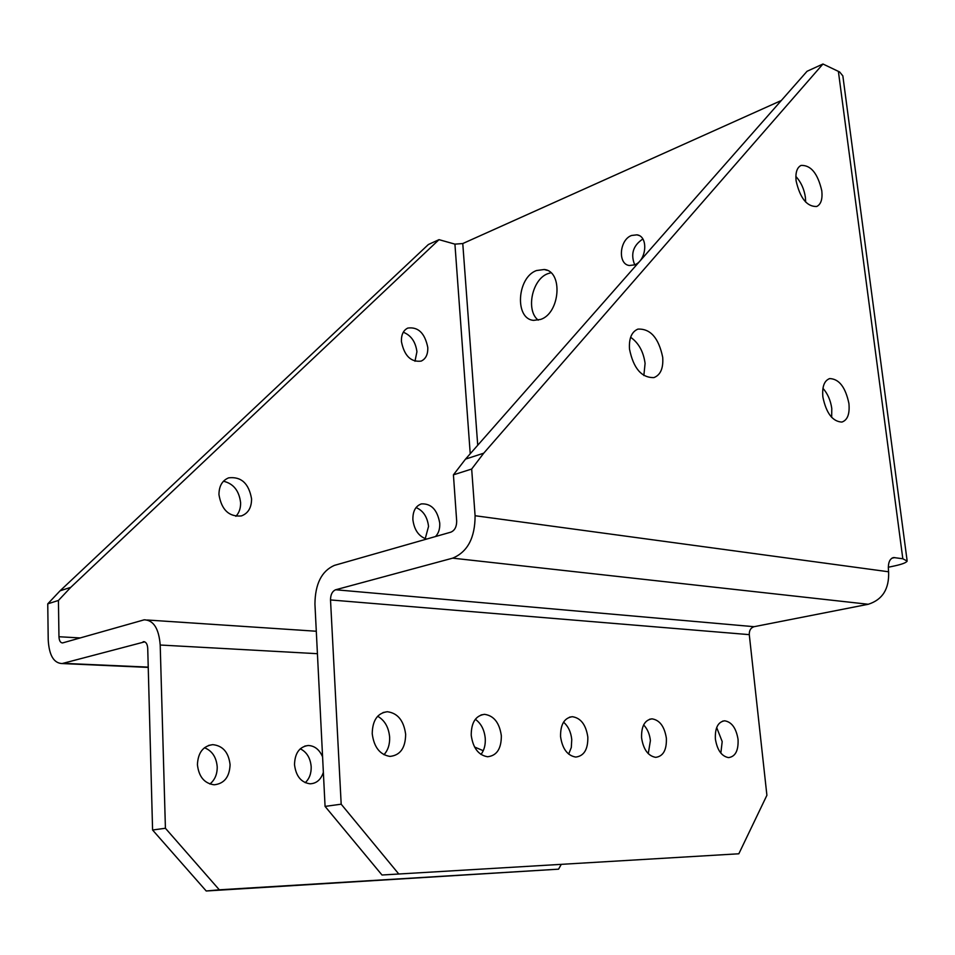 <?xml version="1.0" encoding="UTF-8"?>
<svg xmlns="http://www.w3.org/2000/svg" width="955" height="955" viewBox="0 0 955 955"><rect width="100%" height="100%" fill="white"/><g stroke="black" fill="none" stroke-linecap="round" stroke-linejoin="round"><path stroke-width="1.43" d="M631.553 235.479C619.377 239.765 617.563 264.249 629.345 265.502L634.454 264.893C646.63 260.834 648.66 236.231 636.961 234.835L631.553 235.479M642.834 239.025L642.811 239.037C633.117 245.507 630.419 254.09 634.693 264.798M608.395 296.874L590.835 316.821M550.892 272.76L547.788 273.691C532.019 279.29 525.596 310.578 538.226 320.152M536.483 270.54C516.906 277.451 514.47 319.101 533.654 320.367L540.625 319.436C560.239 313.168 563.199 271.089 544.219 269.501L536.483 270.54M235.873 516.309C239.168 512.835 240.744 508.275 240.6 502.64C239.144 490.727 233.426 483.588 223.458 481.225M218.958 494.654C221.572 509.922 229.045 517.013 241.376 515.927C248.157 513.396 251.559 507.702 251.571 498.856C248.837 483.397 241.197 476.39 228.663 477.846C222.24 480.472 219.005 486.083 218.958 494.654M414.971 361.253L416.929 351.738C415.58 341.771 411.032 335.277 403.273 332.233M401.422 341.568C404.287 355.785 410.865 362.303 421.143 361.109C425.811 358.949 428.019 354.389 427.78 347.429C424.856 333.128 418.206 326.67 407.809 328.066C403.332 330.263 401.207 334.763 401.422 341.568M425.238 538.692L428.544 526.408C427.374 516.906 423.208 510.615 416.058 507.559M435.492 536.543C438.608 533.32 440.028 528.855 439.742 523.137C437.39 509.863 431.302 503.452 421.477 503.882C415.592 505.923 412.727 511.188 412.882 519.675C414.243 530.037 418.827 536.507 426.61 539.074M662.71 357.325C663.45 368.284 660.514 375.04 653.912 377.595C641.569 377.846 633.428 368.344 629.5 349.088C628.844 338.428 631.637 331.779 637.904 329.117C650.415 328.508 658.687 337.915 662.71 357.325M630.622 337.27C638.632 342.905 643.455 351.619 645.091 363.389L643.849 375.53M821.801 190.833C822.661 199.189 820.954 204.406 816.704 206.495C806.975 206.793 800.111 198.258 796.112 180.889C795.3 172.7 796.948 167.543 801.042 165.43C810.843 164.964 817.767 173.428 821.801 190.833M795.873 176.424C800.982 182.071 804.158 189.042 805.399 197.351L805.638 202.054M848.911 403.464C849.878 413.969 847.527 420.176 841.868 422.074C832.593 421.561 826.254 413.205 822.876 397.017C821.98 386.691 824.261 380.544 829.716 378.586C839.087 378.908 845.485 387.205 848.911 403.464M822.947 388.315C827.651 393.615 830.599 400.336 831.781 408.477L831.674 417.371M197.422 764.68C198.783 776.713 204.358 783.422 214.147 784.795C224.234 783.709 229.546 777 230.083 764.657C228.615 752.349 222.837 745.688 212.726 744.649C203.093 746.01 197.995 752.683 197.422 764.68M209.897 784.019C214.839 779.96 217.286 774.254 217.215 766.889C216.379 757.196 212.129 750.809 204.477 747.729M322.587 756.849C319.4 749.544 314.601 745.76 308.214 745.497C299.428 746.762 294.868 753.137 294.51 764.609C295.919 776.129 301.112 782.527 310.065 783.804C316.463 783.53 320.892 779.71 323.363 772.356M305.218 782.682C309.372 778.791 311.354 773.466 311.187 766.722C310.399 758.019 306.758 752.039 300.276 748.792M405.648 734.264C405.469 747.968 400.24 755.345 389.95 756.408C379.887 754.725 373.978 747.168 372.223 733.75C372.45 720.404 377.488 713.063 387.3 711.726C397.662 713.063 403.786 720.571 405.648 734.264M377.655 716.25C384.686 720.297 388.673 727.221 389.628 737.033C389.927 744.327 388.028 750.224 383.958 754.713M501.339 735.72C501.387 748.696 496.803 755.703 487.599 756.754C478.479 755.202 473.023 748.028 471.221 735.266C471.233 722.553 475.662 715.582 484.519 714.34C493.842 715.629 499.453 722.756 501.339 735.72M475.327 719.294C481.057 723.401 484.376 729.751 485.247 738.346C485.618 744.84 484.197 750.212 480.986 754.462M587.826 737.045C588.065 749.377 584.03 756.05 575.734 757.064C567.437 755.62 562.376 748.804 560.561 736.627C560.382 724.511 564.298 717.874 572.32 716.704C580.771 717.945 585.94 724.726 587.826 737.045M563.534 722.171C568.213 726.23 570.947 732.019 571.759 739.528L571.305 747.479L568.667 754.104M738.048 739.337C738.561 750.558 735.398 756.647 728.546 757.613C721.61 756.324 717.217 750.117 715.379 738.991C714.925 727.913 718.017 721.849 724.678 720.81C731.709 721.956 736.174 728.128 738.048 739.337M716.68 727.555L722.195 741.593L720.846 753.113M666.375 738.239C666.769 749.985 663.2 756.36 655.679 757.351C648.111 755.99 643.407 749.496 641.581 737.869C641.247 726.289 644.721 719.951 652.014 718.852C659.702 720.046 664.489 726.504 666.375 738.239M643.622 724.905C647.406 728.844 649.663 734.073 650.403 740.603L648.266 753.662M561.158 864.573L558.556 869.169L219.316 889.809L165.418 828.26L160.201 645.019C158.876 628.557 153.552 620.153 144.241 619.807L62.576 642.93C60.404 642.834 59.198 640.757 58.959 636.734L58.434 600.456L70.766 587.337L439.014 239.657L454.926 244.134L462.769 243.549L781.309 100.514M439.014 239.657L428.377 244.516L60.07 590.811L70.766 587.337M907.059 560.227L842.847 75.899L839.648 71.983L822.959 64.009L807.059 71.279L465.527 459.104L453.422 474.838L456.681 521.072C456.681 526.778 454.747 530.479 450.879 532.15L334.369 565.396C321.632 571.03 315.162 583.923 314.935 604.061L325.07 806.402L382 875.007L738.836 853.782L766.901 795.288L749.281 634.645C749.162 630.419 750.761 627.769 754.08 626.695L868.274 604.264C882.516 599.752 889.296 588.925 888.616 571.782L888.496 570.875C887.84 563.008 889.571 558.568 893.713 557.553L902.821 558.759L907.166 561.098C906.211 562.698 901.938 564.321 894.369 565.957L888.293 567.246M58.434 600.456L47.75 603.858L60.07 590.811M144.718 641.844L62.099 663.558C53.743 663.176 49.111 655.273 48.216 639.862L47.75 603.858M143.143 641.748L143.513 641.676C145.984 641.772 147.392 643.98 147.727 648.314L152.585 830.014L165.418 828.26M465.527 459.104L483.719 453.195L471.675 469.036L453.422 474.838M822.959 64.009L483.719 453.195M749.281 634.645L330.514 599.943L341.186 804.194L325.07 806.402M330.514 599.943C330.573 594.595 332.292 591.205 335.671 589.76L754.08 626.695M471.675 469.036L475.089 515.724C475.065 537.784 467.604 551.918 452.682 558.15L335.671 589.76M386.68 751.024L385.39 753.018M483.254 750.702L474.551 747.013M219.316 889.809L206.22 890.991L152.585 830.014M558.556 869.169L206.22 890.991M382 875.007L738.836 853.782M341.186 804.194L398.39 873.527M477.727 445.245L462.769 243.549M470.23 453.756L454.926 244.134M891.815 558.221L894.763 557.589M80.196 637.94L58.959 636.734M838.371 71.303L902.821 558.759M475.089 515.724L888.616 571.782M452.682 558.15L868.274 604.264M148.228 667.127L63.233 663.331M160.201 645.019L317.43 653.698M638.835 235.431L636.961 234.835M544.219 269.501L546.988 270.289M421.477 503.882L420.666 504.133M893.713 557.553L892.746 557.768M828.964 378.813L829.716 378.586M62.099 663.558L148.24 667.402M147.452 620.022L316.296 631.243M143.513 641.676L144.36 641.724M208.536 745.437L212.726 744.649M304.752 746.106L308.214 745.497M383.039 712.537L387.3 711.726M481.034 714.961L484.519 714.34M569.443 717.193L572.32 716.704M722.649 721.121L724.678 720.81M649.603 719.234L652.014 718.852"/></g></svg>
